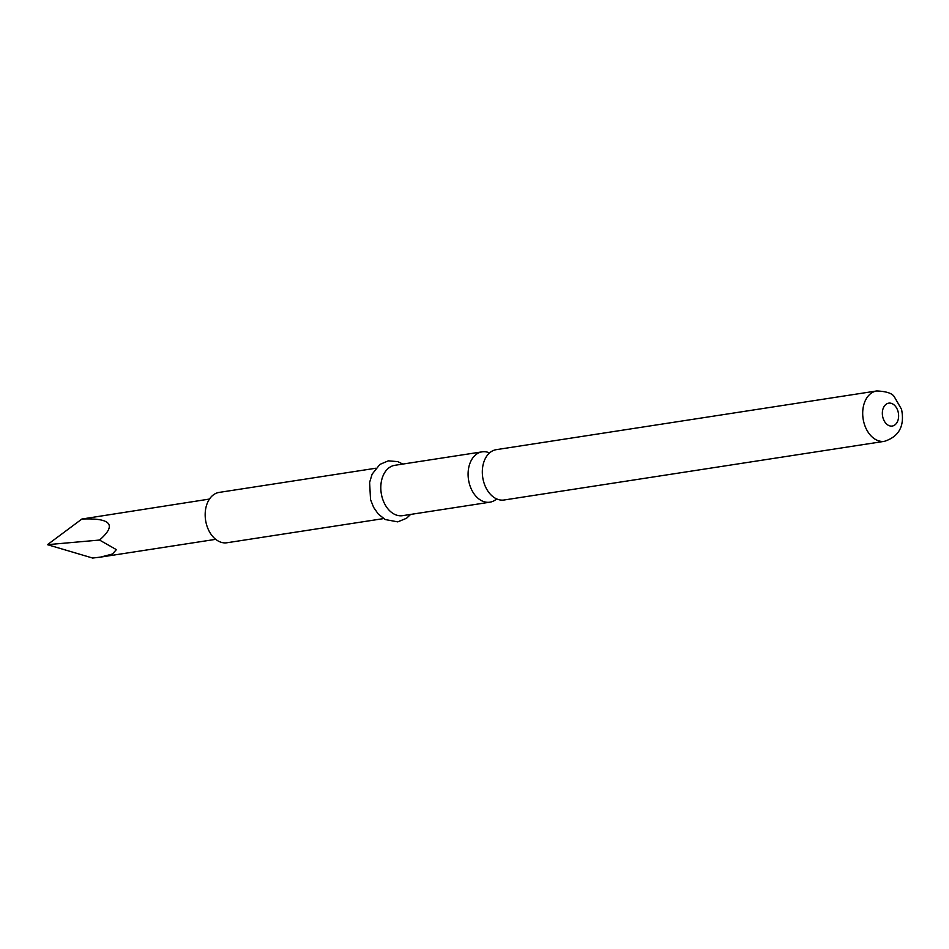 <?xml version="1.0" encoding="UTF-8"?>
<svg xmlns="http://www.w3.org/2000/svg" width="949" height="949" viewBox="0 0 949 949"><rect width="100%" height="100%" fill="white"/><g stroke="black" fill="none" stroke-linecap="round" stroke-linejoin="round"><path stroke-width="1.42" d="M489.565 452.922A25.469 17.687 81.2 0 0 482.116 451.843A25.469 17.687 81.2 0 0 469.399 483.824A25.469 17.687 81.2 0 0 489.886 502.187A25.469 17.687 81.2 0 0 496.671 498.913M504.121 499.993A25.469 17.687 -98.8 0 1 483.622 481.629A25.469 17.687 -98.8 0 1 496.351 449.648L876.722 390.952A25.469 17.687 -98.8 0 0 864.005 422.946A25.469 17.687 -98.8 0 0 884.492 441.309L504.121 499.993M383.598 518.593L226.965 542.757A25.469 17.687 -98.8 0 1 206.479 524.394A25.469 17.687 -98.8 0 1 219.195 492.401L375.828 468.237M489.886 502.187L402.601 515.663A25.469 17.687 -98.8 0 1 382.115 497.3A25.469 17.687 -98.8 0 1 394.831 465.307L482.116 451.843M92.634 558.048L100.606 557.099L112.397 554.038L116.371 549.637L99.526 540.052L47.45 544.679L92.634 558.048M47.45 544.679L81.887 519.032L209.48 499.055M81.887 519.032C111.104 517.869 116.976 524.88 99.526 540.052M898.039 411.51A11.578 8.043 -98.8 0 1 893.543 425.686A11.578 8.043 -98.8 0 1 882.938 417.702A11.578 8.043 -98.8 0 1 887.434 403.515A11.578 8.043 -98.8 0 1 898.039 411.51M884.492 441.309C899.13 436.516 904.812 425.864 901.55 409.339L894.409 396.955C892.44 393.384 886.544 391.379 876.722 390.952M402.851 464.073L397.809 461.641L388.366 460.834L379.885 464.417L372.127 474.156L369.612 482.4L370.537 499.577L373.609 507.347L378.283 514.061L385.247 519.554L397.773 521.867L406.54 518.261L410.62 514.417M215.696 539.34L100.606 557.099"/></g></svg>
